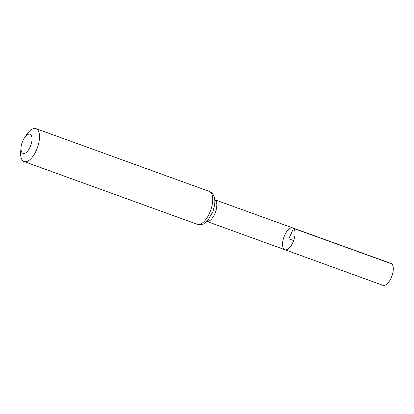 <?xml version="1.0" encoding="UTF-8"?>
<svg xmlns="http://www.w3.org/2000/svg" width="414" height="414" viewBox="0 0 414 414"><rect width="100%" height="100%" fill="white"/><g stroke="black" fill="none" stroke-linecap="round" stroke-linejoin="round"><path stroke-width="0.62" d="M293.547 228.399A11.597 5.175 109.9 0 1 293.288 241.543A11.597 5.175 109.9 0 1 284.848 249.72A11.597 5.175 109.9 0 1 283.932 237.056A11.597 5.175 109.9 0 1 292.745 227.912A11.597 5.175 109.9 0 1 293.547 228.399A11.597 5.175 109.9 0 1 293.288 241.543A11.597 5.175 109.9 0 1 284.848 249.72L383.022 285.36A11.67 5.206 109.9 0 0 391.52 277.126A11.67 5.206 109.9 0 0 391.773 263.899A11.67 5.206 109.9 0 0 390.971 263.413L292.745 227.912A11.597 5.175 109.9 0 1 293.547 228.399M30.688 134.643A10.21 4.554 109.9 0 1 28.023 150.593A10.21 4.554 109.9 0 1 21.052 147.322A10.21 4.554 109.9 0 1 24.561 137.639A10.21 4.554 109.9 0 1 30.688 134.643M24.561 137.639L26.713 134.503A17.507 7.809 109.9 0 1 36.008 128.64A17.507 7.809 109.9 0 1 37.213 129.375A17.507 7.809 109.9 0 1 36.836 149.216A17.507 7.809 109.9 0 1 24.084 161.563A17.507 7.809 109.9 0 1 20.7 151.105L21.052 147.322M293.661 240.581L288.796 238.816L293.547 228.399L391.773 263.899M214.768 199.75A11.54 5.149 109.9 0 1 215.316 200.128A11.54 5.149 109.9 0 1 215.176 212.931A11.54 5.149 109.9 0 1 206.917 221.418M210.431 192.112A17.507 7.809 109.9 0 1 210.048 211.952A17.507 7.809 109.9 0 1 197.302 224.3C198.554 225.356 203.916 224.14 203.993 223.607L207.756 220.553L212.972 211.564L214.638 204.977C215.332 199.237 214.328 195.191 211.637 192.831L209.225 191.382A17.507 7.809 109.9 0 1 210.431 192.112M206.907 221.433L284.848 249.72M214.762 199.729L292.745 227.912M24.084 161.563L197.302 224.3M36.008 128.64L209.225 191.382"/></g></svg>
